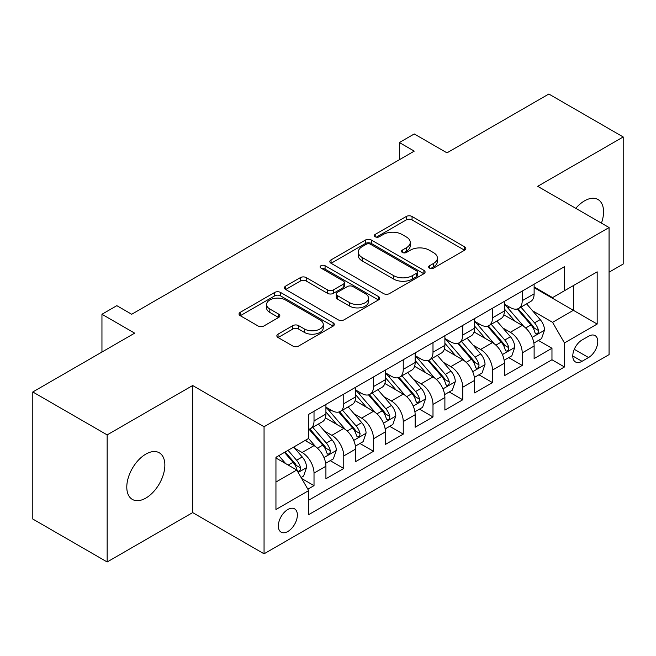 <?xml version="1.0" encoding="UTF-8"?>
<svg xmlns="http://www.w3.org/2000/svg" width="656" height="656" viewBox="0 0 656 656"><rect width="100%" height="100%" fill="white"/><g stroke="black" fill="none" stroke-linecap="round" stroke-linejoin="round"><path stroke-width="0.98" d="M429.508 268.115A2.886 1.665 0 0 0 433.591 268.115L464.612 250.207A4.133 2.386 0 0 0 465.826 248.526A4.133 2.386 0 0 0 464.612 246.836L412.066 216.496A4.133 2.386 0 0 0 406.228 216.496L375.207 234.405A2.886 1.665 0 0 0 374.355 235.586A2.886 1.665 0 0 0 375.207 236.767A2.886 1.665 0 0 0 379.291 236.767L383.309 234.446A13.21 7.626 0 0 1 401.989 234.446L406.367 236.98A13.21 7.626 0 0 1 410.238 242.376A13.21 7.626 0 0 1 406.367 247.763L402.358 250.084A2.886 1.665 0 0 0 401.513 251.264A2.886 1.665 0 0 0 402.358 252.445A2.886 1.665 0 0 0 406.441 252.445L410.459 250.125A13.21 7.626 0 0 1 429.139 250.125L433.526 252.65A13.21 7.626 0 0 1 437.388 258.046A13.21 7.626 0 0 1 433.526 263.441L429.508 265.762A2.886 1.665 0 0 0 428.663 266.943A2.886 1.665 0 0 0 429.508 268.115L429.508 265.762M145.821 498.093A26.921 15.539 120 0 0 163.41 474.37A26.921 15.539 120 0 0 159.285 452.796A26.921 15.539 120 0 0 145.821 454.124A26.921 15.539 120 0 0 128.24 477.847A26.921 15.539 120 0 0 132.364 499.421A26.921 15.539 120 0 0 145.821 498.093M601.445 223.138A26.921 15.539 120 0 0 597.993 199.506A26.921 15.539 120 0 0 584.537 200.843A26.921 15.539 120 0 0 575.804 208.337M287.845 531.491A13.456 7.774 120 0 0 296.643 519.626A13.456 7.774 120 0 0 294.577 508.843A13.456 7.774 120 0 0 287.845 509.507A13.456 7.774 120 0 0 279.054 521.372A13.456 7.774 120 0 0 281.121 532.155A13.456 7.774 120 0 0 287.845 531.491M278.062 334.15A4.133 2.386 0 0 0 276.848 335.839A4.133 2.386 0 0 0 278.062 337.52L292.806 346.032A4.133 2.386 0 0 0 298.644 346.032L333.092 326.147A4.133 2.386 0 0 0 334.298 324.458A4.133 2.386 0 0 0 333.092 322.777L280.538 292.437A4.133 2.386 0 0 0 274.7 292.437L240.252 312.322A4.133 2.386 0 0 0 239.046 314.011A4.133 2.386 0 0 0 240.252 315.692L258.062 325.975A4.133 2.386 0 0 0 263.901 325.975L278.644 317.463A4.133 2.386 0 0 0 279.85 315.774A4.133 2.386 0 0 0 278.644 314.093L269.813 308.992A11.045 6.38 0 0 1 266.574 304.482A11.045 6.38 0 0 1 273.396 298.595A11.045 6.38 0 0 1 285.434 299.972L320.03 319.948A11.045 6.38 0 0 1 323.26 324.458A11.045 6.38 0 0 1 316.446 330.345A11.045 6.38 0 0 1 304.409 328.968L298.644 325.638A4.133 2.386 0 0 0 292.806 325.638L278.062 334.15L278.062 337.52M609.071 272.191L623.2 264.032L623.2 136.965L548.842 94.029L446.974 152.848L414.256 133.955L399.381 142.541L414.256 151.126L131.692 314.265L116.825 305.671L101.951 314.265L101.951 352.042M107.158 434.895L107.158 561.971L192.667 512.598L192.667 385.523L107.158 434.895L32.8 391.968L134.669 333.15L101.951 314.265M192.667 385.523L264.056 426.736L609.071 227.542L609.071 354.617L264.056 553.812L264.056 426.736M623.2 136.965L537.69 186.329L609.071 227.542M383.596 293.609A4.133 2.386 0 0 0 389.434 293.609L423.891 273.724A4.133 2.386 0 0 0 425.096 272.035A4.133 2.386 0 0 0 423.891 270.354L371.337 240.014A4.133 2.386 0 0 0 365.499 240.014L331.05 259.899A4.133 2.386 0 0 0 329.837 261.588A4.133 2.386 0 0 0 331.05 263.269L383.596 293.609M322.129 268.747A2.886 1.665 0 0 1 325.064 269.149L325.064 265.713L378.487 296.561A4.133 2.386 0 0 1 379.701 298.25A4.133 2.386 0 0 1 378.487 299.931L344.039 319.825A4.133 2.386 0 0 1 338.201 319.825L285.647 289.485L285.647 286.114A4.133 2.386 0 0 0 284.442 287.795A4.133 2.386 0 0 0 285.647 289.485M285.647 286.114L300.391 277.603A4.133 2.386 0 0 1 306.229 277.603L327.541 289.903A4.133 2.386 0 0 0 333.387 289.903L343.162 284.261A4.133 2.386 0 0 0 344.375 282.572A4.133 2.386 0 0 0 343.162 280.883L320.973 268.074A2.886 1.665 0 0 1 320.128 266.894A2.886 1.665 0 0 1 321.916 265.352A2.886 1.665 0 0 1 325.064 265.713M107.158 561.971L32.8 519.035L32.8 391.968M307.853 489.204L314.019 485.637L301.678 478.511M294.659 448.187L302.121 452.501A16.826 9.717 60 0 1 314.019 473.107L325.917 466.236L325.917 478.773L343.76 468.466L330.23 460.651M324.4 431.017L331.87 435.322A16.826 9.717 60 0 1 343.76 455.928L355.659 449.065L355.659 461.603L373.51 451.295L359.972 443.481M354.142 413.846L361.612 418.151A16.826 9.717 60 0 1 373.51 438.757L385.408 431.894L385.408 444.424L403.251 434.124L389.713 426.31M383.883 396.667L391.353 400.98A16.826 9.717 60 0 1 403.251 421.587L415.15 414.715L415.15 427.253L432.993 416.954L419.463 409.139M413.624 379.496L421.095 383.809A16.826 9.717 60 0 1 432.993 404.416L444.891 397.544L444.891 410.082L462.734 399.783L449.204 391.968M443.374 362.325L450.836 366.638A16.826 9.717 60 0 1 462.734 387.245L474.632 380.373L474.632 392.911L492.476 382.604L478.946 374.797M473.115 345.154L480.586 349.468A16.826 9.717 60 0 1 492.476 370.074L504.374 363.203L504.374 375.74L522.225 365.433L522.225 352.903A16.826 9.717 -120 0 0 510.327 332.297L502.857 327.984M508.687 357.618L522.225 365.433M325.917 466.236A16.826 9.717 -120 0 0 314.019 445.629L305.097 440.479M355.659 449.065A16.826 9.717 -120 0 0 343.76 428.458L325.368 417.839M385.408 431.894A16.826 9.717 -120 0 0 373.51 411.287L355.109 400.668M415.15 414.715A16.826 9.717 -120 0 0 403.251 394.108L384.859 383.489M444.891 397.544A16.826 9.717 -120 0 0 432.993 376.938L414.6 366.319M474.632 380.373A16.826 9.717 -120 0 0 462.734 359.767L444.342 349.148M504.374 363.203A16.826 9.717 -120 0 0 492.476 342.596L474.083 331.977M588.547 336.241L582.003 340.021A13.038 7.528 120 0 0 573.483 351.509A13.038 7.528 120 0 0 575.484 361.956A13.038 7.528 120 0 0 582.003 361.317L588.547 357.536A13.038 7.528 120 0 0 597.067 346.048A13.038 7.528 120 0 0 595.066 335.593A13.038 7.528 120 0 0 588.547 336.241M275.946 482.037L296.766 470.016L308.664 490.622L308.664 514.657L564.455 366.983L564.455 342.94L552.557 322.334L532.598 310.813M308.664 490.622L275.946 509.507L275.946 457.306L308.664 438.413L308.664 414.371L564.455 266.697L564.455 290.739L597.173 271.846L597.173 324.048L564.455 342.94M325.917 407.163L331.87 410.599A16.826 9.717 60 0 0 340.275 411.427L352.174 404.563A16.826 9.717 -120 0 0 355.659 396.855L355.659 387.245M355.659 389.992L361.612 393.428A16.826 9.717 60 0 0 370.025 394.256L381.923 387.393A16.826 9.717 -120 0 0 385.408 379.685L385.408 370.074M385.408 372.821L391.353 376.257A16.826 9.717 60 0 0 399.766 377.085L411.665 370.214A16.826 9.717 -120 0 0 415.15 362.514L415.15 352.895M415.15 355.65L421.095 359.078A16.826 9.717 60 0 0 429.508 359.914L441.406 353.043A16.826 9.717 -120 0 0 444.891 345.343L444.891 335.724M444.891 338.471L450.836 341.907A16.826 9.717 60 0 0 459.249 342.744L471.147 335.872A16.826 9.717 -120 0 0 474.632 328.172L474.632 318.554M474.632 321.301L480.586 324.736A16.826 9.717 60 0 0 488.991 325.573L500.889 318.701A16.826 9.717 -120 0 0 504.374 311.001L504.374 301.383M308.664 500.233L551.967 359.767L551.967 348.262L534.123 358.57L534.123 346.032A16.826 9.717 -120 0 0 522.225 325.425L503.824 314.806M504.374 304.13L510.327 307.566A16.826 9.717 -120 0 0 518.74 308.402A16.826 9.717 -120 0 0 522.225 300.694L522.225 291.075M518.74 308.402L530.638 301.53A16.826 9.717 -120 0 0 534.123 293.831L534.123 284.212M314.019 411.287L314.019 420.898A16.826 9.717 60 0 1 310.534 428.606A16.826 9.717 60 0 1 308.664 429.286M310.534 428.606L322.432 421.734A16.826 9.717 -120 0 0 325.917 414.034L325.917 404.416M343.76 394.108L343.76 403.727A16.826 9.717 60 0 1 340.275 411.427M373.51 376.938L373.51 386.556A16.826 9.717 60 0 1 370.025 394.256M403.251 359.767L403.251 369.385A16.826 9.717 60 0 1 399.766 377.085M432.993 342.596L432.993 352.215A16.826 9.717 60 0 1 429.508 359.914M462.734 325.425L462.734 335.044A16.826 9.717 60 0 1 459.249 342.744M492.476 308.254L492.476 317.865A16.826 9.717 60 0 1 488.991 325.573M492.476 370.074L492.476 382.604M462.734 387.245L462.734 399.783M432.993 404.416L432.993 416.954M403.251 421.587L403.251 434.124M373.51 438.757L373.51 451.295M343.76 455.928L343.76 468.466M314.019 473.107L314.019 485.637M296.766 470.016L275.946 457.995M552.557 322.334L573.377 310.313L573.377 285.581L597.173 271.846M534.123 287.648L597.173 324.048M534.123 286.959L552.557 297.603L564.455 290.739M192.667 512.598L264.056 553.812M399.381 142.541L399.381 159.711M538.428 340.448L551.967 348.262M551.967 359.767L564.455 366.983M430.664 268.525L433.526 266.877A13.21 7.626 0 0 0 437.388 261.482L437.388 258.046M410.238 242.376L410.238 245.803A13.21 7.626 0 0 1 406.367 251.199L403.514 252.847M464.563 250.239L412.066 219.932A4.133 2.386 0 0 0 406.228 219.932L376.364 237.177M423.833 273.757L371.337 243.45A4.133 2.386 0 0 0 365.499 243.45L331.1 263.302M416.593 273.216A2.886 1.665 0 0 0 417.437 272.035A2.886 1.665 0 0 0 416.593 270.854L370.46 244.229A2.886 1.665 0 0 0 366.376 244.229L362.137 246.672A13.21 7.626 0 0 0 358.274 252.06A13.21 7.626 0 0 0 362.137 257.455L393.674 275.659A13.21 7.626 0 0 0 412.353 275.659L416.593 273.216L416.593 276.652A2.886 1.665 0 0 0 417.437 275.471L417.437 272.035M358.274 252.06L358.274 255.496A13.21 7.626 0 0 0 362.137 260.891L362.137 257.455M416.593 276.652L412.353 279.095A13.21 7.626 0 0 1 393.674 279.095L362.137 260.891M285.704 289.517L300.391 281.03L300.391 277.603M344.375 282.572L344.375 286.008A4.133 2.386 0 0 1 343.162 287.689L333.387 293.339A4.133 2.386 0 0 1 327.541 293.339L306.229 281.03A4.133 2.386 0 0 0 300.391 281.03M325.064 269.149L378.438 299.964M349.656 302.67A11.045 6.38 0 0 0 361.694 304.056A11.045 6.38 0 0 0 368.516 298.16A11.045 6.38 0 0 0 365.277 293.658L353.092 286.615A4.133 2.386 0 0 0 347.254 286.615L337.471 292.264A4.133 2.386 0 0 0 336.266 293.954A4.133 2.386 0 0 0 337.471 295.635L349.656 302.67L349.656 306.106A11.045 6.38 0 0 0 361.694 307.492A11.045 6.38 0 0 0 368.516 301.596L368.516 298.16M336.266 293.954L336.266 297.381A4.133 2.386 0 0 0 337.471 299.07L337.471 295.635M349.656 306.106L337.471 299.07M323.26 324.458L323.26 327.893A11.045 6.38 0 0 1 316.446 333.781A11.045 6.38 0 0 1 304.409 332.403L298.644 329.074A4.133 2.386 0 0 0 292.806 329.074L278.111 337.553M266.574 304.482L266.574 307.918A11.045 6.38 0 0 0 269.813 312.428L269.813 308.992M278.587 317.496L269.813 312.428M333.035 326.171L280.538 295.864A4.133 2.386 0 0 0 274.7 295.864L240.309 315.725M533.869 343.088L541.553 338.644L544.529 330.058A11.144 6.437 -120 0 0 540.191 319.595L526.596 303.859M523.873 326.516L507.76 307.853A32.177 18.581 -120 0 0 504.374 304.318M515.034 321.276L506.022 310.837A26.707 15.424 -120 0 0 504.374 309.042M517.223 309.001L530.966 324.917A11.144 6.437 60 0 1 534.943 332.6L535.755 333.92L537.256 333.707L538.264 332.477L538.51 330.534A11.144 6.437 -120 0 0 534.533 322.859L520.946 307.123M518.027 308.746L532.803 325.843A5.683 3.28 60 0 1 534.23 328.066L538.51 330.534M504.128 360.259L511.811 355.823L514.788 347.229A11.144 6.437 -120 0 0 510.442 336.766L496.854 321.03M494.132 343.687L478.019 325.023A32.177 18.581 -120 0 0 474.632 321.489M485.292 338.447L476.281 328.008A26.707 15.424 -120 0 0 474.632 326.212M487.482 326.171L501.225 342.088A11.144 6.437 60 0 1 505.202 349.771L506.006 351.091L507.514 350.878L508.523 349.656L508.769 347.705A11.144 6.437 -120 0 0 504.792 340.029L491.205 324.294M488.285 325.917L503.054 343.014A5.683 3.28 60 0 1 504.489 345.236L508.769 347.705M474.386 377.43L482.07 372.993L485.038 364.408A11.144 6.437 -120 0 0 480.7 353.937L467.113 338.201M464.391 360.857L448.269 342.194A32.177 18.581 -120 0 0 444.891 338.66M455.551 355.618L446.539 345.179A26.707 15.424 -120 0 0 444.891 343.391M457.732 343.35L471.484 359.258A11.144 6.437 60 0 1 475.452 366.942L476.264 368.262L477.773 368.049L478.782 366.827L479.028 364.884A11.144 6.437 -120 0 0 475.051 357.2L461.463 341.464M458.544 343.088L473.312 360.185A5.683 3.28 60 0 1 474.747 362.407L479.028 364.884M444.637 394.6L452.328 390.164L455.297 381.579A11.144 6.437 -120 0 0 450.959 371.107L437.372 355.38M434.649 378.028L418.528 359.365A32.177 18.581 -120 0 0 415.15 355.831M425.81 372.788L416.79 362.358A26.707 15.424 -120 0 0 415.15 360.562M427.991 360.521L441.734 376.437A11.144 6.437 60 0 1 445.711 384.113L446.523 385.433L448.032 385.22L449.04 383.998L449.278 382.054A11.144 6.437 -120 0 0 445.309 374.371L431.714 358.635M428.803 360.259L443.571 377.356A5.683 3.28 60 0 1 444.998 379.578L449.278 382.054M414.895 411.771L422.587 407.335L425.555 398.75A11.144 6.437 -120 0 0 421.218 388.278L407.622 372.551M404.9 395.199L388.787 376.544A32.177 18.581 -120 0 0 385.408 373.002M396.068 389.967L387.048 379.529A26.707 15.424 -120 0 0 385.408 377.733M398.249 377.692L411.993 393.608A11.144 6.437 60 0 1 415.97 401.283L416.781 402.604L418.29 402.39L419.291 401.169L419.537 399.225A11.144 6.437 -120 0 0 415.568 391.542L401.972 375.814M399.061 377.43L413.829 394.535A5.683 3.28 60 0 1 415.256 396.749L419.537 399.225M385.154 428.942L392.837 424.506L395.814 415.92A11.144 6.437 -120 0 0 391.476 405.457L377.881 389.721M375.158 412.37L359.045 393.715A32.177 18.581 -120 0 0 355.659 390.172M366.319 407.138L357.307 396.7A26.707 15.424 -120 0 0 355.659 394.904M368.508 394.863L382.251 410.779A11.144 6.437 60 0 1 386.228 418.454L387.04 419.774L388.541 419.569L389.549 418.339L389.795 416.396A11.144 6.437 -120 0 0 385.818 408.721L372.231 392.985M369.312 394.6L384.088 411.706A5.683 3.28 60 0 1 385.515 413.928L389.795 416.396M355.413 446.113L363.096 441.677L366.073 433.091A11.144 6.437 -120 0 0 361.727 422.628L348.139 406.892M345.417 429.541L329.304 410.886A32.177 18.581 -120 0 0 325.917 407.343M336.577 424.309L327.565 413.87A26.707 15.424 -120 0 0 325.917 412.075M338.767 412.034L352.51 427.95A11.144 6.437 60 0 1 356.487 435.625L357.29 436.953L358.799 436.74L359.808 435.51L360.054 433.567A11.144 6.437 -120 0 0 356.077 425.892L342.489 410.156M339.57 411.779L354.338 428.876A5.683 3.28 60 0 1 355.773 431.099L360.054 433.567M325.671 463.292L333.355 458.847L336.323 450.262A11.144 6.437 -120 0 0 331.985 439.799L318.398 424.063M315.675 446.72L308.558 438.479M306.836 441.48L305.68 440.143M309.017 429.204L322.768 445.121A11.144 6.437 60 0 1 326.737 452.804L327.549 454.124L329.058 453.911L330.066 452.681L330.312 450.738A11.144 6.437 -120 0 0 326.335 443.062L312.748 427.327M309.829 428.95L324.597 446.047A5.683 3.28 60 0 1 326.032 448.269L330.312 450.738M301.079 477.486L303.613 476.026L306.582 467.433A11.144 6.437 -120 0 0 302.244 456.97L293.683 447.064M285.704 463.62L278.816 455.649M277.094 458.651L275.946 457.33M284.466 452.386L293.019 462.291A11.144 6.437 60 0 1 296.996 469.975L297.808 471.295L299.316 471.082L300.325 469.86L300.563 467.908A11.144 6.437 -120 0 0 296.594 460.233L288.033 450.328M285.155 451.992L294.856 463.218A5.683 3.28 60 0 1 296.282 465.44L300.563 467.908M302.121 452.501L314.019 445.629M331.87 435.322L343.76 428.458M361.612 418.151L373.51 411.287M391.353 400.98L403.251 394.108M421.095 383.809L432.993 376.938M450.836 366.638L462.734 359.767M480.586 349.468L492.476 342.596M510.327 332.297L522.225 325.425M522.225 300.694L534.123 293.831M314.019 420.898L325.917 414.034M343.76 403.727L355.659 396.855M373.51 386.556L385.408 379.685M403.251 369.385L415.15 362.514M432.993 352.215L444.891 345.343M462.734 335.044L474.632 328.172M492.476 317.865L504.374 311.001M522.225 352.903L534.123 346.032M574.287 349.304L588.547 357.536M572.786 355.995L582.003 361.317M433.526 266.877L433.526 263.441M402.358 252.445L402.358 250.084M406.367 251.199L406.367 247.763M375.207 236.767L375.207 234.405M406.228 219.932L406.228 216.496M412.066 219.932L412.066 216.496M464.612 250.207L464.612 246.836M331.05 263.269L331.05 259.899M365.499 243.45L365.499 240.014M371.337 243.45L371.337 240.014M423.891 273.724L423.891 270.354M393.674 279.095L393.674 275.659M412.353 279.095L412.353 275.659M306.229 281.03L306.229 277.603M327.541 293.339L327.541 289.903M333.387 293.339L333.387 289.903M343.162 287.689L343.162 284.261M378.487 299.931L378.487 296.561M292.806 329.074L292.806 325.638M298.644 329.074L298.644 325.638M304.409 332.403L304.409 328.968M278.644 317.463L278.644 314.093M240.252 315.692L240.252 312.322M274.7 295.864L274.7 292.437M280.538 295.864L280.538 292.437M333.092 326.147L333.092 322.777M532.172 337.373L544.455 330.28M507.76 307.853L509.294 306.967M534.533 322.859L540.191 319.595M525.653 327.984L530.966 324.917M502.43 354.543L514.714 347.45M478.019 325.023L479.544 324.138M504.792 340.029L510.442 336.766M495.911 345.163L501.225 342.088M472.681 371.714L484.973 364.621M448.269 342.194L449.803 341.309M475.051 357.2L480.7 353.937M466.162 362.333L471.484 359.258M442.939 388.885L455.223 381.792M418.528 359.365L420.061 358.488M445.309 374.371L450.959 371.107M436.42 379.504L441.734 376.437M413.198 406.056L425.482 398.963M388.787 376.544L390.32 375.658M415.568 391.542L421.218 388.278M406.679 396.675L411.993 393.608M383.457 423.227L395.74 416.134M359.045 393.715L360.579 392.829M385.818 408.721L391.476 405.457M376.938 413.846L382.251 410.779M353.707 440.397L365.999 433.304M329.304 410.886L330.829 410M356.077 425.892L361.727 422.628M347.196 431.017L352.51 427.95M323.966 457.576L336.257 450.483M326.335 443.062L331.985 439.799M317.447 448.187L322.768 445.121M298.185 472.459L306.508 467.654M296.594 460.233L302.244 456.97M288.214 465.071L293.019 462.291"/></g></svg>

